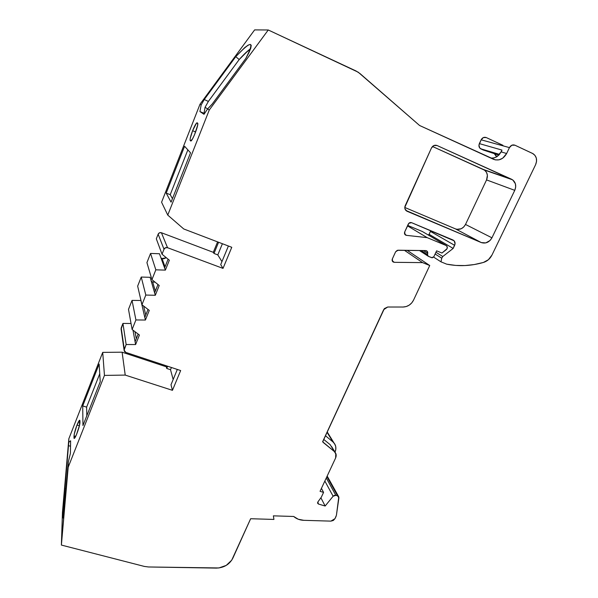<?xml version="1.0" encoding="UTF-8"?>
<svg xmlns="http://www.w3.org/2000/svg" width="598" height="598" viewBox="0 0 598 598"><rect width="100%" height="100%" fill="white"/><g stroke="black" fill="none" stroke-linecap="round" stroke-linejoin="round"><path stroke-width="0.9" d="M75.58 436.57L74.003 436.106C74.204 433.49 75.198 429.813 76.985 425.058L79.399 425.783L76.985 425.058L79.594 420.23L79.96 422.285C80.132 425.357 75.64 438.147 74.354 438.274L73.988 437.474L74.885 437.736L73.988 437.474L74.003 436.106C74.204 433.49 75.198 429.813 76.985 425.058L79.721 420.215L79.459 425.514L76.372 434.888L74.197 438.282L74.242 434.17L76.985 425.058L79.399 425.783M191.076 140.851L190.224 140.5C189.798 139.327 190.59 136.067 192.608 130.708L195.643 131.979L192.608 130.708C194.485 126.073 195.935 123.427 196.959 122.792L197.609 123.166C199.149 123.749 192.676 140.844 190.882 140.956L190.224 140.5C189.798 139.327 190.59 136.067 192.608 130.708L196.48 123.151L197.609 123.166L197.654 125.176L194.522 134.774L192.421 139.057L190.635 140.904L190.089 140.126L190.216 138.437L192.608 130.708L195.643 131.979M404.809 234.326L406.438 235.358L404.809 234.326L406.438 235.358L405.048 234.648L404.711 231.919L408.27 224.13C409.069 222.74 410.168 222.254 411.574 222.673L453.972 240.658C455.168 241.958 455.384 243.513 454.637 245.322L430.448 231.411L429.095 234.326L428.25 234.984M392.213 260.78L394.299 262.32L392.213 260.78L394.299 262.32L392.594 261.505L393.477 262.156L392.594 261.505L392.348 258.941L395.599 251.833L398.059 250.211L425.627 250.584L427.181 251.265L427.72 253.305L423.436 250.555M134.984 331.673L136.307 338.73M131.044 323.496L122.941 323.428L131.044 323.496L122.941 323.428L126.148 344.515L135.604 344.553L132.988 330.156M161.012 258L162.021 258.538L165.041 266.82L162.021 258.538L166.326 257.738L163.628 258.799L162.006 258.53L165.041 266.82M155.831 269.833L165.377 270.117L164.592 267.941L168.09 259.188L164.592 267.941L159.472 253.739L150.547 253.44L146.929 262.612L151.937 279.632L155.831 269.833L150.547 253.44L146.929 262.612L151.937 279.632L155.831 269.833L150.547 253.44L146.929 262.612L151.937 279.632L155.831 269.833L165.377 270.117L159.472 253.739L150.547 253.44L155.831 269.833L165.377 270.117L159.472 253.739L150.547 253.44M143.632 306.026L145.763 315.056M145.411 320.035L149.268 310.392L145.411 320.035L144.813 317.441L148.02 309.42L144.813 317.441L140.904 300.502L132.038 300.383L135.91 319.945L145.411 320.035L140.904 300.502L132.038 300.383L135.91 319.945L145.411 320.035L140.904 300.502L132.038 300.383L128.503 309.338L132.113 329.491L135.91 319.945L145.411 320.035L149.268 310.392L141.958 304.726L145.807 295.053L141.233 277.053L137.66 286.113L141.958 304.726L145.807 295.053L141.233 277.053L137.66 286.113L141.958 304.726L145.807 295.053L155.316 295.277L150.12 277.3L141.233 277.053L137.66 286.113L141.958 304.726L149.268 310.392L141.958 304.726M155.338 291.091L152.677 282.024L151.234 281.142L152.677 282.024L155.338 291.091L152.677 282.024L155.076 282.166L152.677 282.024L151.384 281.277M145.807 295.053L155.316 295.277L154.62 292.885L157.977 284.506L154.62 292.885L150.12 277.3L141.233 277.053L145.807 295.053L155.316 295.277L150.12 277.3L141.233 277.053M155.316 295.277L159.218 285.508L155.316 295.277L159.218 285.508L151.937 279.632M166.67 365.924L166.311 366.798L166.67 365.924L166.311 366.798L122.112 352.192L125.221 375.088L172.448 390.33L170.998 384.753L177.329 369.452L170.998 384.753L172.448 390.33L180.656 370.551L125.842 352.416L124.1 350.196L126.148 344.515L122.941 323.428L121.2 327.861L124.272 349.232L126.148 344.515L122.941 323.428L121.2 327.861L124.272 349.232L126.148 344.515L135.604 344.553L139.416 335.03L132.113 329.491L135.91 319.945L132.038 300.383L128.503 309.338L132.113 329.491L135.91 319.945M407.485 225.857L427.174 237.638L406.438 235.358L427.174 237.638L407.485 225.857L427.174 237.638L446.026 245.457L422.345 231.508L407.687 225.409L422.345 231.508L446.699 245.905C447.663 247.198 447.506 248.469 446.243 249.717L441.974 253.036L436.607 250.831L433.849 256.729L431.696 257.693L428.332 256.325L427.473 254.621L421.134 250.525L427.473 254.621L427.712 252.289L427.301 251.407L425.627 250.584L397.311 250.315L395.599 251.833L392.348 258.941L392.236 260.855L393.477 262.156C392.206 261.483 391.832 260.414 392.348 258.941L395.599 251.833L398.059 250.211L425.627 250.584C427.151 250.786 427.854 251.691 427.72 253.305L427.458 255.159L428.332 256.325L427.473 254.621L421.134 250.525M317.635 502.402L318.465 504.039L317.635 502.402L318.465 504.039L325.148 506.028L320.879 497.783L325.148 506.028L333.123 496.228L324.849 481.054L333.123 496.228L335.852 495.331L326.276 477.989L335.852 495.331L337.578 495.854L326.912 476.636L337.578 495.854L338.789 496.938L336.42 515.267L334.992 518.653L330.903 521.127L303.806 520.32C299.815 520.163 296.436 518.877 293.67 516.47L273.376 515.842L273.929 519.43L250.644 518.728L232.891 558.076C229.52 564.467 224.003 567.808 216.334 568.1L148.483 566.971L144.35 566.426L61.385 545.07L62.454 512.411L68.837 438.775L68.351 445.637L70.527 446.22M320.879 497.783L325.148 506.028L318.465 504.039L317.628 503.269L317.844 502.006L321.335 497.155L317.844 502.006L317.613 503.217L318.465 504.039L325.148 506.028L333.123 496.228L324.849 481.054M502.903 145.299L486.264 137.562C484.126 136.852 482.414 137.6 481.136 139.812L479.364 143.617L501.939 150.076L501.087 151.885L496.856 156.751L494.329 157.812L496.856 156.751L499.293 154.643L501.087 151.885L506.648 153.507L509.444 147.609C510.827 145.247 512.658 144.439 514.923 145.202L511.851 145.217L509.444 147.609L481.136 139.812L479.364 143.617L501.939 150.076L501.087 151.885L506.648 153.507L509.444 147.609C510.827 145.247 512.658 144.439 514.923 145.202L533.05 153.693C536.615 156.302 537.467 159.965 535.606 164.682L491.982 255.032C490.068 258.785 487.206 261.259 483.378 262.47C471.037 266.005 458.808 266.573 446.699 264.166L441.003 261.842L433.617 257.103L441.003 261.842L441.735 258.194L435.12 254.015L441.735 258.194L442.774 256.52L435.942 252.259L442.774 256.52L453.172 248.424L429.095 234.326L453.172 248.424L454.637 245.322L430.448 231.411L430.717 230.671L429.095 234.326L453.172 248.424L454.637 245.322L430.448 231.411L429.095 234.326M501.483 151.735L501.939 150.076L479.364 143.617C478.535 145.8 478.946 147.512 480.583 148.76L499.435 154.471L480.942 148.954L499.024 154.934M165.377 270.117L169.339 260.22L165.377 270.117L169.339 260.22L162.036 254.21L156.317 238.819L158.141 234.177L156.317 238.819L162.036 254.21L164.009 249.246L158.141 234.177L156.317 238.819L162.036 254.21L164.009 249.246L158.141 234.177C158.844 232.824 159.935 232.345 161.43 232.749L159.487 232.801L158.141 234.177L164.009 249.246C164.764 247.796 165.938 247.288 167.537 247.707L161.43 232.749C159.935 232.345 158.844 232.824 158.141 234.177M327.069 432.369L332.929 441.877L325.491 435.778L332.929 441.877L327.069 432.369L335.231 444.949C336.166 447.267 336.091 449.666 334.992 452.14L335.807 449.367L335.725 446.542L334.738 443.963L332.929 441.877C335.941 444.658 336.629 448.074 334.992 452.14M248.32 50.434L239.2 59.531C243.887 54.306 247.692 50.703 250.607 48.715L244.104 54.321L239.2 59.531L208.366 101.428L205.069 107.304L207.641 108.896L205.069 107.304L204.015 113.291L204.523 113.627L199.934 111.557L203.993 114.308L207.588 108.948L203.993 114.308L199.934 111.557L201.16 104.971L204.254 99.522L235.747 56.675L244.836 47.519L248.125 45.119L250.3 44.394L251.212 45.418L250.779 48.191L248.955 52.617L245.815 58.455L212.245 104L209.121 107.378M187.854 149.874L170.228 194.671L166.214 193.102L184.588 146.271L190.53 152.826L171.073 202.161L166.214 193.102L184.588 146.271L190.53 152.826L171.073 202.161L166.214 193.102L184.588 146.271L190.53 152.826L171.073 202.161L166.214 193.102L170.228 194.671L187.854 149.874L170.228 194.671L172.448 198.678M222.404 243.722L217.799 254.898L222.404 243.722L217.799 254.898L213.987 253.455L218.584 242.265M171.417 367.493L170.505 369.699L171.417 367.493L170.505 369.699L166.745 368.458L167.649 366.245M99.746 373.772L86.62 407.133L82.718 405.93L99.141 364.062L100.247 381.711L82.95 425.552L82.718 405.93L82.95 425.552L100.247 381.711L99.141 364.062L82.718 405.93L99.141 364.062L100.247 381.711L82.95 425.552L82.718 405.93L86.62 407.133L99.746 373.772L86.62 407.133L86.815 415.76M321.432 488.364L323.563 492.386L321.432 488.364L323.563 492.386L321.335 497.155L317.844 502.006L318.465 504.039M217.59 241.884L213.299 252.326L217.59 241.884L213.299 252.326L213.987 253.455L217.799 254.898L221.94 261.61L217.799 254.898L213.987 253.455L213.299 252.326L161.43 232.749L213.299 252.326L213.987 253.455M166.745 368.458L166.311 366.798L166.745 368.458L170.505 369.699L173.166 379.506L170.505 369.699L166.745 368.458L166.311 366.798L122.112 352.192L102.714 352.379L68.837 438.775L62.454 512.411L61.385 545.07L62.454 512.411L68.837 438.775L68.755 442.363L70.631 440.778L68.755 442.363L68.351 445.637L64.636 488.499L63.209 518.13L68.307 462.082L70.4 453.344L70.631 440.778L68.755 442.363L63.672 503.157M323.563 492.386L320.05 491.324L335.627 457.956L320.05 491.324L323.563 492.386L321.335 497.155L323.563 492.386L320.05 491.324L335.627 457.956L336.098 454.435L334.349 451.527L335.807 453.478L335.627 457.956C336.667 455.407 336.24 453.269 334.349 451.527L330.231 444.733L334.349 451.527L322.614 441.773L323.256 440.629L322.614 441.773L323.578 442.752L334.349 451.527L330.231 444.733L323.795 439.47M322.815 441.459L323.578 442.752L322.614 441.773L383.677 309.667L387.698 307.013L403.097 307.028L387.698 307.013L384.365 308.59L323.256 440.629L383.677 309.667L387.698 307.013L403.097 307.028L406.251 306.542L409.211 305.137L411.716 302.947L413.524 300.159C411.245 304.494 407.761 306.781 403.097 307.028C407.761 306.781 411.245 304.494 413.524 300.159L429.738 265.519L407.171 250.33L429.738 265.519L413.524 300.159L429.738 265.519L407.178 250.338M404.405 250.293L422.562 262.619L394.299 262.32L422.562 262.619L404.405 250.293L422.562 262.619L429.738 265.519M501.939 150.076L501.087 151.885L506.648 153.507L509.444 147.609L481.136 139.812L478.938 145.187L479.798 148.08L483.221 150.001L494.912 153.828L496.699 156.855L494.142 153.477L483.221 150.001L499.173 154.77M491.593 158.134L494.329 157.812L491.593 158.134M207.641 108.896L205.069 107.304L208.366 101.428L204.254 99.522L208.366 101.428L239.2 59.531L235.747 56.675L239.2 59.531L208.366 101.428L205.069 107.304L204.015 113.291L199.934 111.557L201.16 104.971L199.994 104.246L254.628 29.9L268.255 29.982L358.232 72.209L419.587 125.49L493.5 159.3C498.964 161.086 503.344 159.158 506.648 153.507L502.656 158.238L499.031 159.838L495.264 159.875L419.587 125.49L493.5 159.3C498.964 161.086 503.344 159.158 506.648 153.507M228.399 246.01L220.714 264.585L223.017 268.397L167.537 247.707L161.43 232.749L167.537 247.707L165.452 247.766L164.009 249.246C164.764 247.796 165.938 247.288 167.537 247.707L223.017 268.397L220.714 264.585L228.399 246.01L220.714 264.585L223.017 268.397L231.77 247.295L183.736 228.959L167.761 215.101L209.27 109.995L207.588 108.948L203.993 114.308L199.934 111.557L201.16 104.971L204.254 99.522L235.747 56.675C251.601 39.991 254.957 40.582 245.815 58.455L212.245 104L207.588 108.948L209.27 109.995L207.588 108.948L212.245 104L245.815 58.455L250.779 48.191L251.212 45.418L250.3 44.394L248.125 45.119L244.836 47.519L235.747 56.675L239.2 59.531M138.168 334.08L135.096 341.757L138.168 334.08L135.096 341.757L135.604 344.553L139.416 335.03L132.113 329.491L128.503 309.338L132.038 300.383M122.941 323.428L121.11 329.221M66.131 488.551L64.636 488.499L66.131 488.551L64.636 488.499L68.351 445.637M432.496 146.488L483.446 169.488L511.574 179.251C515.588 181.665 516.65 185.358 514.758 190.343L491.945 237.81L490.001 240.538L485.778 242.908L481.278 242.571L405.9 210.466C404.719 209.113 404.487 207.528 405.212 205.705L431.457 147.983C432.825 145.568 434.694 144.753 437.063 145.523L512.867 180.028L515.409 183.818L515.685 187.077L514.758 190.343L486.555 179.908C488.282 175.236 487.25 171.761 483.446 169.488L432.496 146.488L484.672 170.221L486.533 172.411L487.392 175.281L486.555 179.908C488.17 175.79 487.445 172.493 484.387 170.019L512.568 179.811C515.79 182.442 516.523 185.956 514.758 190.343L486.555 179.908L465.513 224.459L491.945 237.81C489.284 242.302 485.726 243.894 481.278 242.571L455.512 228.907C459.713 230.163 463.046 228.683 465.513 224.459L463.704 227.023L461.17 228.765L456.865 229.318M481.136 139.812C482.414 137.6 484.126 136.852 486.264 137.562L483.371 137.577L481.136 139.812L509.444 147.609M495.525 154.306L496.699 156.855M208.366 101.428L204.254 99.522L201.16 104.971L199.994 104.246L161.58 202.236L167.761 215.101L209.27 109.995L268.255 29.982L356.072 70.998L359.959 73.532L419.587 125.49L359.959 73.532L356.072 70.998L268.255 29.982L209.27 109.995L268.255 29.982L254.628 29.9L199.994 104.246L161.58 202.236L167.761 215.101L209.27 109.995M406.416 210.9L481.278 242.571L455.512 228.907L404.794 207.461L455.512 228.907C459.713 230.163 463.046 228.683 465.513 224.459L491.945 237.81C489.284 242.302 485.726 243.894 481.278 242.571L455.512 228.907L404.794 207.461M166.311 366.798L122.112 352.192L102.714 352.379L104.456 375.402L125.221 375.088L172.448 390.33L180.656 370.551L125.842 352.416C124.377 351.774 123.853 350.712 124.272 349.232L124.339 351.146L125.842 352.416L180.656 370.551L172.448 390.33L170.998 384.753L177.329 369.452M63.209 518.13L68.307 462.082L70.4 453.344L68.307 462.082L68.187 467.232L104.456 375.402L102.714 352.379L122.112 352.192L125.221 375.088L172.448 390.33M68.837 438.775L102.714 352.379L68.837 438.775L68.755 442.363M70.4 453.344L70.631 440.778L70.4 453.344M63.358 509.003L63.156 513.839M63.859 514.572L68.307 462.082L61.385 545.07L68.187 467.232L104.456 375.402L125.221 375.088L122.112 352.192M486.555 179.908L465.513 224.459L491.945 237.81L514.758 190.343L486.555 179.908L465.513 224.459M61.385 545.07L144.35 566.426L148.483 566.971L218.905 567.958L226.238 565.394L231.718 560.199L250.644 518.728L273.929 519.43L273.376 515.842L293.67 516.47L298.275 519.243L303.806 520.32C299.815 520.163 296.436 518.877 293.67 516.47L273.376 515.842L273.929 519.43L250.644 518.728L232.891 558.076C229.52 564.467 224.003 567.808 216.334 568.1L148.483 566.971L144.35 566.426L61.385 545.07L68.187 467.232L104.456 375.402L125.221 375.088M330.903 521.127L303.806 520.32L330.903 521.127L333.31 520.477L334.992 518.653L330.903 521.127M336.106 516.306L334.992 518.653L336.106 516.306M326.276 477.989L335.852 495.331L334.379 495.361L333.123 496.228L335.852 495.331L337.578 495.854L338.894 497.887L336.42 515.267L338.872 497.222L337.578 495.854L326.912 476.636M393.477 262.156L392.602 261.505M431.696 257.693L428.332 256.325L432.294 257.798L433.849 256.729L431.696 257.693M436.607 250.831L433.849 256.729L436.607 250.831L441.974 253.036L436.607 250.831M446.243 249.717L441.974 253.036L447.072 248.671L447.222 246.765L446.026 245.457C447.67 246.615 447.738 248.035 446.243 249.717M405.205 234.805L406.438 235.358L427.174 237.638L446.026 245.457L422.345 231.508L407.687 225.409M406.438 235.358L404.592 233.863L404.711 231.919L408.86 223.286L411.574 222.673L454.136 240.822L455.063 243.722L453.172 248.424L442.774 256.52L441.735 258.194L442.774 256.52L453.172 248.424M433.617 257.103L441.003 261.842L446.699 264.166L455.743 265.43L464.952 265.557L474.199 264.563L483.378 262.47C471.037 266.005 458.808 266.573 446.699 264.166L441.003 261.842L441.735 258.194L435.12 254.015M483.378 262.47L488.402 259.711L491.982 255.032C490.068 258.785 487.206 261.259 483.378 262.47M535.606 164.682L491.982 255.032L535.606 164.682L536.556 161.37L536.309 158.074L534.889 155.278L532.512 153.417C536.503 155.884 537.535 159.636 535.606 164.682M514.923 145.202L532.512 153.417L514.923 145.202M167.537 247.707L223.017 268.397L231.77 247.295L183.736 228.959L167.761 215.101L161.58 202.236L199.994 104.246L254.628 29.9L268.255 29.982M162.036 254.21L169.339 260.22L162.036 254.21L164.009 249.246M481.278 242.571L407.096 211.281L405.01 209.001L404.801 207.357L431.457 147.983L433.879 145.546L437.063 145.523L511.574 179.251L483.446 169.488M405.833 235.201C404.562 234.506 404.188 233.414 404.711 231.919L408.27 224.13C409.069 222.74 410.168 222.254 411.574 222.673L452.91 239.955C454.958 241.091 455.534 242.885 454.637 245.322M152.677 282.024L155.076 282.166M126.148 344.515L135.604 344.553L139.416 335.03L132.113 329.491M162.021 258.538L166.326 257.738M325.148 506.028L333.123 496.228M435.942 252.259L442.774 256.52M479.364 143.617C478.497 146.017 479.02 147.796 480.942 148.954L499.435 154.471M480.942 148.954L483.221 150.001M135.604 344.553L135.096 341.757M335.852 495.331L337.578 495.854M427.473 254.621L427.72 253.305M441.003 261.842L441.735 258.194M490.921 158.119L493.896 157.917L496.856 156.751L501.087 151.885M205.069 107.304L204.015 113.291L204.523 113.627M121.2 327.861L124.272 349.232M325.491 435.778L332.929 441.877M430.448 231.411L430.717 230.671M204.254 99.522L235.747 56.675M204.015 113.291L199.934 111.557M192.608 130.708C194.754 125.453 196.279 122.822 197.176 122.822L197.609 123.166C199.261 123.891 191.831 142.765 190.635 140.904L190.784 140.971M190.635 140.904L190.224 140.5M166.214 193.102L170.228 194.671M217.799 254.898L221.94 261.61M168.09 259.188L164.592 267.941M157.977 284.506L154.62 292.885M148.02 309.42L144.813 317.441M170.505 369.699L173.166 379.506M76.985 425.058C78.772 420.708 79.766 419.34 79.953 420.962L79.96 422.285C80.132 426.411 73.778 442.542 73.988 437.474L74.885 437.736M73.988 437.474L74.003 436.106M82.718 405.93L86.62 407.133M64.636 488.499C63.164 508.719 62.596 523.878 63.665 516.059M407.096 211.281C404.958 210.092 404.33 208.231 405.212 205.705L431.457 147.983C432.825 145.568 434.694 144.753 437.063 145.523L511.574 179.251M213.299 252.326L161.43 232.749M323.578 442.752L334.349 451.527M394.299 262.32L422.562 262.619M427.174 237.638L446.026 245.457M201.16 104.971L199.994 104.246M223.017 268.397L231.77 247.295L183.736 228.959L167.761 215.101M102.714 352.379L104.456 375.402M68.307 462.082L68.187 467.232M514.758 190.343L491.945 237.81M419.4 250.495L427.832 255.974M499.502 154.396L480.583 148.76M333.961 442.886L327.241 432.003M327.173 476.068L338.558 496.519M331.673 446.654L335.037 452.2M427.181 251.265L426.277 250.689M453.972 240.658L452.223 239.663M498.934 155.032L494.912 153.828M250.226 44.394L251.167 45.179M197.347 122.956L196.959 122.792M121.043 328.758L124.1 350.196M484.387 170.019L512.568 179.811"/></g></svg>
